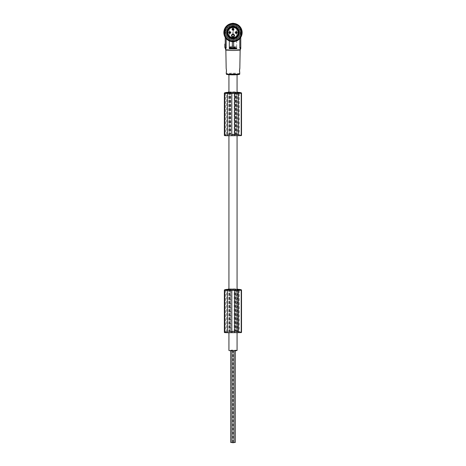 <?xml version="1.0" encoding="UTF-8"?>
<svg xmlns="http://www.w3.org/2000/svg" width="466" height="466" viewBox="0 0 466 466"><rect width="100%" height="100%" fill="white"/><g stroke="black" fill="none" stroke-linecap="round" stroke-linejoin="round"><path stroke-width="0.35" stroke-dasharray="2.33 1.75" d="M237.567 331.576L237.567 289.24L237.567 331.576A11.825 1.031 180 0 1 241.295 332.165A11.825 1.031 180 0 1 241.324 332.182A12.128 1.054 180 0 1 241.33 332.182A12.128 1.054 180 0 1 241.516 332.369M237.188 288.99L237.188 331.332L237.567 331.396M237.066 92.39A11.231 0.979 180 0 0 236.909 92.379L236.909 134.721A11.231 0.979 180 0 1 237.858 134.796A10.118 0.88 180 0 1 240.002 135.163A13.479 1.177 180 0 1 240.188 135.245A13.479 1.177 180 0 1 240.392 135.42L240.392 135.42A7.007 0.612 180 0 1 240.392 135.425A7.007 0.612 180 0 1 240.002 135.623L234.48 135.385A4.066 0.355 180 0 1 233 135.414A4.066 0.355 180 0 1 231.788 135.396L226.657 135.647L226.657 93.305M224.362 332.38A8.825 0.769 180 0 1 224.495 332.246A8.825 0.769 180 0 1 224.67 332.182A11.825 1.031 180 0 1 224.699 332.165A11.825 1.031 180 0 1 228.433 331.576L228.812 331.332A7.759 0.676 180 0 1 229.126 331.309A6.67 0.583 180 0 1 237.06 331.32A7.759 0.676 180 0 1 237.188 331.332M230.687 442.415L231.969 442.502M229.726 331.413L229.983 289.036A6.844 0.594 180 0 1 230.717 288.996L230.717 331.338A4.934 0.431 180 0 1 235.283 331.338A6.844 0.594 180 0 1 236.017 331.373L229.983 331.373A6.844 0.594 180 0 1 230.717 331.338M231.788 290.027L231.788 332.369A4.066 0.355 -0 0 0 233 332.386A4.066 0.355 -0 0 0 234.48 332.357L240.002 332.596A7.007 0.612 180 0 0 240.392 332.398A7.007 0.612 180 0 1 240.392 332.398A13.479 1.177 180 0 0 240.188 332.217A13.479 1.177 180 0 0 240.002 332.136A10.118 0.88 180 0 0 237.858 331.769A11.231 0.979 180 0 0 236.909 331.693L234.212 331.693A4.066 0.355 -0 0 0 233 331.675A4.066 0.355 -0 0 0 231.788 331.693L231.788 289.351A4.066 0.355 -0 0 1 233 289.334A4.066 0.355 -0 0 1 234.212 289.351L236.909 289.351A11.231 0.979 180 0 1 237.066 289.363M234.48 332.357L234.48 290.021M230.717 288.996A4.934 0.431 180 0 1 235.283 288.996L235.283 331.338M237.066 350.438A4.066 0.355 -0 0 0 233 350.083A4.066 0.355 -0 0 0 228.934 350.438M231.788 93.054L231.788 135.396M233 73.954A4.066 0.355 -0 0 0 228.934 74.31A4.066 0.355 -0 0 0 233 74.665A4.066 0.355 -0 0 0 237.066 74.31A4.066 0.355 -0 0 0 233 73.954M234.212 134.721A4.066 0.355 180 0 0 233 134.703A4.066 0.355 180 0 0 231.788 134.721L231.788 92.379A4.066 0.355 180 0 1 233 92.361A4.066 0.355 180 0 1 234.212 92.379L234.212 134.721L236.909 134.721M225.241 47.357L225.241 44.049L225.241 47.614L224.868 47.614M229.307 24.675L227.956 25.461L229.307 24.675L229.307 40.396A8.685 8.685 0 0 1 229.307 24.675L229.307 47.427A7.392 0.647 180 0 1 233 47.34A7.392 0.647 180 0 1 236.693 47.427L236.693 40.396L239.827 37.903L236.693 40.396A8.685 8.685 0 0 0 241.685 32.533L240.31 37.228L236.693 40.798A9.052 9.052 0 0 1 233.647 41.567L236.693 40.798L236.693 24.267L236.693 47.153A8.138 0.711 -0 0 0 233.647 47.078L233.647 24.343L236.693 25.03M225.602 93.078L225.602 135.42A7.543 0.658 180 0 0 225.993 135.623L225.993 135.163A8.848 0.769 180 0 1 229.097 134.721L231.788 134.721M225.602 135.42A13.479 1.177 180 0 1 225.806 135.245A13.479 1.177 180 0 1 225.993 135.163M225.241 47.113L224.868 47.113L224.868 44.049M236.274 134.558L236.017 134.4A6.844 0.594 180 0 0 235.283 134.365A4.934 0.431 180 0 0 230.717 134.365A6.844 0.594 180 0 0 229.983 134.4L236.274 134.558L236.274 92.105L236.274 134.441M225.993 135.623L226.657 135.647M224.362 135.408A8.825 0.769 180 0 1 224.495 135.274A8.825 0.769 180 0 1 224.67 135.21A11.825 1.031 180 0 1 224.699 135.192A11.825 1.031 180 0 1 228.433 134.604L228.812 134.359A7.759 0.676 180 0 1 229.126 134.336A6.67 0.583 180 0 1 237.06 134.348A7.759 0.676 180 0 1 237.188 134.359L237.567 134.604A11.825 1.031 180 0 1 241.295 135.192A11.825 1.031 180 0 1 241.324 135.21A12.128 1.054 180 0 1 241.33 135.21A12.128 1.054 180 0 1 241.516 135.396M228.934 92.006A7.759 0.676 180 0 1 229.126 91.994A6.67 0.583 180 0 1 237.06 92.006L237.06 134.348M229.126 91.994L229.126 134.336M235.283 288.996A6.844 0.594 180 0 1 236.017 289.036L236.274 331.413M232.353 48.493L232.353 41.567L229.307 40.798A9.052 9.052 0 0 0 232.353 41.567L232.353 41.66M240.392 48.633L240.759 48.394L240.392 48.784M240.2 48.54L239.827 47.369L239.827 37.903L240.759 36.435L239.827 38.626M236.693 47.759L236.693 48.546M227.956 25.461L224.315 32.533L225.69 37.228L229.307 40.396L229.307 48.546M225.241 48.685L225.8 48.831L226.173 47.369L226.173 37.903L225.241 36.435L225.241 31.915L224.338 31.915L225.241 36.435L226.173 37.903L229.307 40.396L226.173 37.903L226.173 38.626M229.307 47.427L229.307 40.903M233.647 48.493L233.647 41.66M240.759 37.373L241.685 32.533A8.685 8.685 0 0 0 236.693 24.675L238.044 25.461L241.662 31.915L240.759 31.915L240.759 48.394M233.647 23.411L233.647 23.504A9.052 9.052 0 0 1 236.693 24.267L233.647 23.504L233.647 24.343M232.353 23.411L232.353 47.06A8.138 0.711 -0 0 0 229.307 47.153M229.307 24.267A9.052 9.052 0 0 1 232.353 23.504L229.307 24.267M227.548 32.533A5.452 5.452 0 0 1 233 27.08A5.452 5.452 0 0 1 238.452 32.533A5.452 5.452 0 0 1 233 37.985A5.452 5.452 0 0 1 227.548 32.533A5.452 5.452 0 0 0 235.085 37.571A5.452 5.452 0 0 0 236.856 28.682A5.452 5.452 0 0 0 227.548 32.533M224.868 46.297L224.868 47.217L224.868 46.297L225.241 46.297L224.868 46.111M225.241 46.111L224.868 46.052L225.241 46.367L225.241 45.621L225.241 46.122L224.868 46.128L224.868 45.621L224.868 46.122L225.241 46.122L224.868 46.07M224.868 46.361L224.868 46.041L225.241 46.367M231.788 331.693L229.097 331.693A8.848 0.769 180 0 0 225.993 332.136A13.479 1.177 180 0 0 225.806 332.217A13.479 1.177 180 0 0 225.602 332.392A7.543 0.658 180 0 0 225.993 332.596L226.657 332.619L226.657 290.277M231.788 332.369L226.657 332.619M229.726 289.071L236.274 289.188L236.274 331.53M237.188 92.018L237.188 134.359M237.858 290.202L237.858 331.769M229.726 134.441L229.983 92.064A6.844 0.594 180 0 1 230.717 92.023A4.934 0.431 180 0 1 235.283 92.023A6.844 0.594 180 0 1 236.017 92.064L236.274 92.105M237.858 93.229L237.858 134.796M233.647 23.317L233.647 24.325L232.353 24.325L232.353 23.317M233.303 23.3L232.697 23.3M234.031 442.502L235.313 442.415M228.934 288.978A7.759 0.676 180 0 1 229.126 288.967A6.67 0.583 180 0 1 237.06 288.978A7.759 0.676 180 0 1 237.066 288.978M237.06 288.978L237.06 331.32M224.868 45.493L224.868 44.52L224.868 45.493L225.241 45.674L225.241 44.52L225.241 45.493M224.868 45.918L225.241 45.918M225.241 45.383L224.868 45.697L225.241 45.825L224.868 45.383M225.993 332.596L225.993 332.136M228.934 92.39A8.848 0.769 180 0 1 229.097 92.379L229.097 134.721M231.788 92.379L229.097 92.379M236.909 92.379L234.212 92.379M236.274 92.221L235.714 92.268L235.714 134.604M229.726 92.105L235.714 92.268M226.517 72.475L226.517 68.782L226.255 72.737M226.482 70.745L226.173 68.45L226.517 68.782M228.934 289.363A8.848 0.769 180 0 1 229.097 289.351L231.788 289.351M229.097 289.351L229.097 331.693M229.126 288.967L229.126 331.309M225.241 46.297L225.241 47.217L224.868 47.019M225.241 47.019L225.241 46.07M225.608 49.827A7.392 0.647 180 0 1 233 49.18A7.392 0.647 180 0 1 240.392 49.827M225.847 49.827L225.847 49.827A7.153 0.623 -0 0 0 233 50.45A7.153 0.623 -0 0 0 240.153 49.827L240.153 49.827A7.153 0.623 -0 0 0 233 49.204A7.153 0.623 -0 0 0 225.847 49.827L225.853 49.99M236.909 289.351L236.909 331.693M229.307 25.03L232.353 24.343M228.812 288.99L228.812 331.332M231.719 350.461L230.687 350.374L231.719 350.461M239.483 68.782L239.483 72.475L239.483 68.782L239.827 68.45L239.518 70.745M225.241 48.68L225.241 36.435L224.315 32.754L224.338 31.915L225.241 31.915L225.241 32.754L224.315 32.754M235.283 92.023L235.283 134.365M230.717 92.023L230.717 134.365M233.647 24.325L233.647 47.06A8.184 0.711 -0 0 0 233 47.06A8.184 0.711 -0 0 0 232.353 47.06L232.353 24.325M229.726 289.188L229.726 331.53M229.726 92.221L229.726 134.558M233.647 41.754L232.353 41.754M240.759 36.051L240.759 31.915L241.662 31.915L241.662 33.208L240.759 33.208L240.759 36.051L241.132 36.051L241.132 36.546L241.132 32.987L241.132 36.051M225.241 37.373L225.241 32.754M232.54 30.104L232.54 29.3A0.46 0.46 0 0 0 232.994 29.76L233.46 29.3A0.46 0.46 0 0 0 233 28.84A0.46 0.46 0 0 0 232.54 29.3L232.994 29.76A0.46 0.46 0 0 0 233.46 29.3A0.46 0.46 0 0 0 232.994 28.84A0.46 0.46 0 0 0 232.54 29.3A0.46 0.46 0 0 0 232.994 29.76L232.994 30.226L232.994 29.76L232.994 30.226L232.54 30.104L232.994 30.226A0.926 0.926 0 0 0 233.926 29.3A0.926 0.926 0 0 0 233 28.379A0.926 0.926 0 0 0 232.074 29.3A0.926 0.926 0 0 0 232.994 30.226L233.006 29.76L233.006 30.226L233.46 30.104L233.006 30.226L233.006 29.76A0.46 0.46 0 0 0 233.46 29.3L233.006 29.76A0.46 0.46 0 0 0 233.46 29.3L233.46 30.104M228.841 32.533A0.926 0.926 0 0 0 229.755 33.459L229.307 33.336L229.755 33.459L229.767 32.533L229.773 32.999A0.46 0.46 0 0 0 230.227 32.533A0.46 0.46 0 0 0 229.767 32.072A0.46 0.46 0 0 0 229.307 32.533A0.46 0.46 0 0 0 229.761 32.999L229.755 33.459A0.926 0.926 0 0 0 230.687 32.533A0.926 0.926 0 0 0 229.767 31.612A0.926 0.926 0 0 0 228.841 32.533M235.773 33.336L235.773 32.533A0.46 0.46 0 0 0 236.227 32.999L236.693 32.533A0.46 0.46 0 0 0 236.227 32.072A0.46 0.46 0 0 0 235.773 32.533A0.46 0.46 0 0 0 236.227 32.999L236.245 33.459A0.926 0.926 0 0 0 237.159 32.533A0.926 0.926 0 0 0 236.233 31.612A0.926 0.926 0 0 0 235.313 32.533A0.926 0.926 0 0 0 236.227 33.459L235.773 33.336L236.227 33.459L236.233 32.533L236.239 32.999A0.46 0.46 0 0 0 236.693 32.533A0.46 0.46 0 0 0 236.233 32.072A0.46 0.46 0 0 0 235.773 32.533L236.227 33.459L236.693 33.336L236.245 33.459L236.227 32.999A0.46 0.46 0 0 0 236.693 32.533L236.239 32.999A0.46 0.46 0 0 0 236.693 32.533L236.693 33.336M231.969 442.613L234.031 442.613M225.608 32.533A7.392 7.392 0 0 1 233 25.141A7.392 7.392 0 0 1 240.392 32.533A7.392 7.392 0 0 1 233 39.925A7.392 7.392 0 0 1 225.608 32.533M240.759 36.552L241.132 36.546L240.759 36.552M240.759 34.507L240.759 33.383L240.759 34.933L240.759 34.437L241.132 34.432L241.132 34.933L241.132 34.437L240.759 34.513L241.132 34.513L241.132 33.383L241.132 34.682L240.759 34.682L241.132 34.682L241.132 34.193L240.759 34.193L241.132 34.507M241.132 33.383L240.759 33.383L241.132 33.383M240.759 34.193L241.132 34.193M241.132 36.033L241.132 34.88L241.132 36.039L240.759 36.039L240.759 34.88L241.132 34.88L240.759 34.729L241.132 34.863M240.759 34.933L241.132 34.933M240.759 36.039L240.759 34.863M240.759 35.177L241.132 35.177M224.408 32.533A8.592 8.592 0 0 0 236.291 40.472A8.592 8.592 0 0 0 241.592 32.533A8.592 8.592 0 0 1 232.324 41.101A8.592 8.592 0 0 1 224.408 32.533A8.592 8.592 0 0 0 236.291 40.472A8.592 8.592 0 0 0 241.592 32.533A8.592 8.592 0 0 1 233.338 41.119A8.592 8.592 0 0 1 224.408 32.533A8.592 8.592 0 0 1 233 23.941A8.592 8.592 0 0 1 241.592 32.533A8.592 8.592 0 0 0 229.709 24.593A8.592 8.592 0 0 0 224.408 32.533A8.592 8.592 0 0 1 233 23.941A8.592 8.592 0 0 1 241.592 32.533A8.592 8.592 0 0 0 239.075 26.457M241.324 92.868L241.324 135.21M241.132 33.197L240.759 33.197L240.759 36.435L241.662 33.208M229.633 27.727A5.866 5.866 0 0 1 237.806 29.172A5.866 5.866 0 0 1 236.367 37.338A5.866 5.866 0 0 1 228.194 35.899A5.866 5.866 0 0 1 229.633 27.727A5.866 5.866 0 0 1 237.806 29.172A5.866 5.866 0 0 1 236.367 37.338A5.866 5.866 0 0 1 228.194 35.899A5.866 5.866 0 0 1 229.633 27.727M231.893 35.585A1.107 1.107 0 0 0 233 36.692A1.107 1.107 0 0 0 234.107 35.585A1.107 1.107 0 0 0 233 34.472A1.107 1.107 0 0 0 231.893 35.585M226.744 32.533A6.256 6.256 0 0 1 233 26.277A6.256 6.256 0 0 1 239.256 32.533A6.256 6.256 0 0 1 233 38.794A6.256 6.256 0 0 1 226.744 32.533M225.602 290.05L225.602 332.392M234.48 93.049L234.48 135.385M228.812 92.018L228.812 134.359M236.023 36.849A5.266 5.266 0 0 1 228.684 35.556A5.266 5.266 0 0 1 229.977 28.222A5.266 5.266 0 0 1 237.316 29.515A5.266 5.266 0 0 1 236.023 36.849A5.266 5.266 0 0 1 228.684 35.556A5.266 5.266 0 0 1 229.977 28.222A5.266 5.266 0 0 1 237.316 29.515A5.266 5.266 0 0 1 236.023 36.849M242.145 32.533A9.145 9.145 0 0 0 233 23.387A9.145 9.145 0 0 0 223.855 32.533A9.145 9.145 0 0 0 233 41.684A9.145 9.145 0 0 0 242.145 32.533M233 350.659L231.969 350.566L233 350.659M234.281 350.461L235.313 350.374L234.281 350.461M229.307 33.336L229.307 32.533L229.761 32.999A0.46 0.46 0 0 0 230.227 32.533L229.773 32.999A0.46 0.46 0 0 0 230.227 32.533A0.46 0.46 0 0 0 229.761 32.072A0.46 0.46 0 0 0 229.307 32.533A0.46 0.46 0 0 0 229.761 32.999L229.755 33.459L230.227 33.336L229.773 33.459M229.307 32.533L229.761 32.999L230.227 32.533L230.227 33.336M234.212 331.693L234.212 289.351M241.324 289.84L241.324 332.182M224.67 289.84L224.67 332.182M224.67 92.868L224.67 135.21M235.773 32.533L236.227 32.999M232.54 29.3L232.994 29.76M229.983 289.036L229.983 331.373M239.326 290.277L239.326 332.619M236.198 24.954C242.908 27.226 242.745 37.903 236.21 40.018M225.241 44.258L224.868 44.258M236.017 289.036L236.017 331.373M229.802 24.954C223.092 27.226 223.255 37.903 229.79 40.018M235.714 289.24L235.714 331.576M240.002 332.596L240.002 332.136M236.017 92.064L236.017 134.4M229.983 92.064L229.983 134.4M225.241 46.047L224.868 46.047M239.175 74.31A6.175 0.536 -0 0 0 233 73.774A6.175 0.536 -0 0 0 226.826 74.31M239.734 73.768A6.734 0.588 -0 0 0 233 73.179A6.734 0.588 -0 0 0 226.266 73.768M225.241 32.206L224.321 32.206M230.286 289.24L230.286 331.576M225.241 45.796L224.868 45.796M225.241 33.208L224.338 33.208M225.241 45.691L224.868 45.691M225.241 46.839L224.868 46.839M230.286 92.268L230.286 134.604M232.353 46.32A8.685 0.757 -0 0 0 229.307 46.39M225.241 47.06L224.868 47.06M239.827 47.369L240.759 47.392M236.693 46.39A8.685 0.757 -0 0 0 233.647 46.32M233.647 46.111A8.871 0.775 -0 0 0 233 46.111A8.871 0.775 -0 0 0 232.353 46.111M241.685 32.754L240.759 32.754M241.679 32.206L240.759 32.206M226.173 47.369L225.241 47.392M240.759 36.342L241.132 36.342M240.759 33.482L241.132 33.482M240.759 36.296L241.132 36.296M240.759 32.987L241.132 32.987L240.759 32.987M240.759 33.237L241.132 33.237M240.759 34.303L241.132 34.303M240.759 33.535L241.132 33.535M240.759 34.484L241.132 34.484M240.759 34.612L241.132 34.612M240.759 33.762L241.132 33.762M240.759 34.531L241.132 34.531M240.759 33.581L241.132 33.581M240.759 34.938L241.132 34.938M240.759 34.758L241.132 34.758M240.759 35.072L241.132 35.072M225.8 48.54L225.241 48.394M239.326 93.305L239.326 135.647M238.959 26.574A8.429 8.429 0 0 0 227.041 26.574A8.429 8.429 0 0 0 227.041 38.497A8.429 8.429 0 0 0 238.959 38.497A8.429 8.429 0 0 0 238.959 26.574M240.002 135.163L240.002 135.623M236.693 32.533A0.46 0.46 0 0 0 236.227 32.072M230.227 32.533A0.46 0.46 0 0 0 229.761 32.072M233.46 29.3A0.46 0.46 0 0 0 232.994 28.84M228.934 332.637L228.934 290.167M228.934 135.664L228.934 93.194M228.934 74.717L228.934 74.31M230.687 350.374L230.687 350.729M224.868 44.52L225.241 44.52M233.25 350.374L233.25 442.415M236.693 24.675L238.044 25.461M232.75 350.374L232.75 442.415M235.313 350.374L235.313 350.729M237.066 332.625L237.066 290.155M237.066 135.653L237.066 93.183M237.066 74.717L237.066 74.31"/><path stroke-width="0.7" d="M237.066 288.978A7.759 0.676 180 0 1 237.188 288.99L237.567 289.24A11.825 1.031 180 0 1 241.295 289.829A11.825 1.031 180 0 1 241.324 289.84A12.128 1.054 180 0 1 241.516 290.027A12.128 1.054 180 0 1 241.219 290.26L224.781 290.277A8.825 0.769 180 0 1 224.362 290.044A8.825 0.769 180 0 1 224.495 289.91A8.825 0.769 180 0 1 224.67 289.84A11.825 1.031 180 0 1 224.699 289.829A11.825 1.031 180 0 1 228.433 289.24L228.433 289.24M237.066 92.39A11.231 0.979 180 0 1 237.858 92.46A10.118 0.88 180 0 1 240.002 92.827A13.479 1.177 180 0 1 240.188 92.903A13.479 1.177 180 0 1 240.392 93.078L240.392 93.089A7.007 0.612 180 0 1 240.392 93.084A7.007 0.612 180 0 1 240.002 93.282L234.48 93.049A4.066 0.355 180 0 1 233 93.072A4.066 0.355 180 0 1 231.788 93.054L225.993 93.287A7.543 0.658 180 0 1 225.602 93.078A13.479 1.177 180 0 1 225.806 92.903A13.479 1.177 180 0 1 225.993 92.827L225.993 93.287M241.516 290.027L241.516 332.369A12.128 1.054 180 0 1 241.219 332.596L227.437 332.707L227.437 290.37M231.969 442.502L230.687 442.415L230.687 350.729M225.993 290.26A7.543 0.658 180 0 1 225.602 290.05A13.479 1.177 180 0 1 225.806 289.875A13.479 1.177 180 0 1 225.993 289.8L225.993 290.26L231.788 290.027A4.066 0.355 -0 0 0 233 290.044A4.066 0.355 -0 0 0 234.48 290.021L240.002 290.254A7.007 0.612 180 0 0 240.392 290.056L240.392 290.062A7.007 0.612 180 0 1 240.392 290.056A13.479 1.177 180 0 0 240.188 289.875A13.479 1.177 180 0 0 240.002 289.8L240.002 290.254M228.934 332.637L228.934 350.438A4.066 0.355 -0 0 0 233 350.793A4.066 0.355 -0 0 0 237.066 350.438L237.066 332.625M224.868 44.049L225.241 44.049L224.868 44.049L224.868 47.614L225.241 47.614L224.868 47.614M231.8 332.497L231.8 290.155M237.066 92.006A7.759 0.676 180 0 1 237.188 92.018L237.567 92.268A11.825 1.031 180 0 1 241.295 92.856A11.825 1.031 180 0 1 241.324 92.868A12.128 1.054 180 0 1 241.33 92.868A12.128 1.054 180 0 1 241.516 93.054L241.516 135.396A12.128 1.054 180 0 1 241.219 135.623L227.437 135.734L227.437 93.398L224.781 93.305A8.825 0.769 180 0 1 224.362 93.072A8.825 0.769 180 0 1 224.495 92.938A8.825 0.769 180 0 1 224.67 92.868A11.825 1.031 180 0 1 224.699 92.856A11.825 1.031 180 0 1 228.433 92.268L228.433 92.268M224.362 93.072L224.362 135.408A8.825 0.769 180 0 0 224.781 135.647L227.437 135.734M229.307 40.903L229.307 48.417A8.138 0.711 -0 0 0 232.353 48.493L232.353 48.481A8.184 0.711 -0 0 0 233 48.487A8.184 0.711 -0 0 0 233.647 48.481L233.647 41.754A9.238 9.238 0 0 1 232.353 41.754L232.353 41.66M240.392 48.784L240.392 49.827A7.392 0.647 180 0 1 233 50.468A7.392 0.647 180 0 1 225.608 49.827L225.608 48.784M239.827 38.626L239.827 47.864L240.182 48.843L240.759 48.685L240.759 37.373M233.647 47.829A8.685 0.757 -0 0 0 236.693 47.759L236.693 48.546A7.392 0.647 -0 0 1 233 48.627A7.392 0.647 -0 0 1 229.307 48.546L229.307 48.417M226.173 38.626L226.173 47.864L225.818 48.843L225.241 48.685L225.241 37.373M233.303 23.3L233.647 23.317A9.238 9.238 0 0 0 232.353 23.317L232.697 23.3M224.362 290.044L224.362 332.38A8.825 0.769 180 0 0 224.781 332.613L227.437 332.707M237.066 289.363A11.231 0.979 180 0 1 237.858 289.433L237.858 290.202M237.858 289.433A10.118 0.88 180 0 1 240.002 289.8M237.858 92.46L237.858 93.229M235.313 350.729L235.313 442.415L234.031 442.502M225.993 92.827A8.848 0.769 180 0 1 228.934 92.39M241.516 93.054A12.128 1.054 180 0 1 241.219 93.287L227.437 93.398M228.433 92.082L228.812 92.018A7.759 0.676 180 0 1 228.934 92.006M225.853 49.99L226.173 68.45C226.499 69.964 226.523 71.397 226.255 72.737L226.482 70.745M228.433 289.054L228.812 288.99A7.759 0.676 180 0 1 228.934 288.978M240.147 49.99L239.827 68.45C239.501 69.964 239.477 71.397 239.745 72.737L239.518 70.442M233.647 48.481L233.647 48.493A8.138 0.711 -0 0 0 236.693 48.417M232.353 41.754L232.353 48.481M229.977 28.222A5.266 5.266 0 0 0 228.684 35.556A5.266 5.266 0 0 0 236.023 36.849A5.266 5.266 0 0 0 237.316 29.515A5.266 5.266 0 0 0 229.977 28.222M229.307 33.336L229.755 33.459L229.307 33.336M234.031 350.782L234.031 442.613L233 442.7L231.969 442.613L231.969 350.782M225.608 32.533A7.392 7.392 0 0 1 233 25.141A7.392 7.392 0 0 1 240.392 32.533A7.392 7.392 0 0 1 233 39.925A7.392 7.392 0 0 1 225.608 32.533M232.074 29.3A0.926 0.926 0 0 0 232.994 30.226L233 29.3L233.006 30.226L232.54 30.104L233.006 30.226A0.926 0.926 0 0 0 233.926 29.3A0.926 0.926 0 0 0 232.994 28.379A0.926 0.926 0 0 0 232.074 29.3M234.584 93.183L234.584 135.524M231.8 135.524L231.8 93.183M225.993 289.8A8.848 0.769 180 0 1 228.934 289.363M229.61 27.692A5.912 5.912 0 0 1 237.846 29.142A5.912 5.912 0 0 1 236.39 37.379A5.912 5.912 0 0 1 228.154 35.929A5.912 5.912 0 0 1 229.61 27.692M236.128 37A5.452 5.452 0 0 0 237.468 29.41A5.452 5.452 0 0 0 229.872 28.071A5.452 5.452 0 0 0 228.532 35.661A5.452 5.452 0 0 0 236.128 37M229.773 32.999L229.767 32.533L229.773 33.459L230.227 33.336L229.773 33.459A0.926 0.926 0 0 0 230.687 32.533A0.926 0.926 0 0 0 229.755 31.612A0.926 0.926 0 0 0 228.841 32.533A0.926 0.926 0 0 0 229.755 33.459A0.926 0.926 0 0 0 230.687 32.533A0.926 0.926 0 0 0 229.755 31.612M236.233 32.533L236.245 33.459L236.233 32.533M235.313 32.533A0.926 0.926 0 0 0 236.227 33.459L236.245 33.459A0.926 0.926 0 0 0 237.159 32.533A0.926 0.926 0 0 0 236.227 31.612A0.926 0.926 0 0 0 235.313 32.533M242.145 32.533A9.145 9.145 0 0 0 233 23.387A9.145 9.145 0 0 0 223.855 32.533A9.145 9.145 0 0 0 233 41.684A9.145 9.145 0 0 0 242.145 32.533M232.15 34.373A1.48 1.48 0 0 0 231.788 36.43A1.48 1.48 0 0 0 233.85 36.797A1.48 1.48 0 0 0 234.212 34.734A1.48 1.48 0 0 0 232.15 34.373M234.584 290.155L234.584 332.497M233.635 36.494A1.107 1.107 0 0 0 233.513 34.6A1.107 1.107 0 0 0 231.893 35.585A1.107 1.107 0 0 0 233.635 36.494M224.408 32.533A8.592 8.592 0 0 1 239.075 26.457A8.592 8.592 0 0 1 230.996 40.892A8.592 8.592 0 0 1 224.408 32.533A8.592 8.592 0 0 0 230.996 40.892A8.592 8.592 0 0 0 239.075 26.457M229.342 27.313A6.373 6.373 0 0 1 238.225 28.88A6.373 6.373 0 0 1 236.658 37.758A6.373 6.373 0 0 1 227.775 36.191A6.373 6.373 0 0 1 229.342 27.313M238.464 290.359L238.464 332.701M241.219 290.26L241.219 332.596M225.241 44.299L224.868 44.299M229.307 47.759A8.685 0.757 -0 0 0 232.353 47.829M226.826 74.31A6.175 0.536 -0 0 0 233 74.845A6.175 0.536 -0 0 0 239.175 74.31M224.781 135.647L224.781 93.305M232.353 47.654A8.871 0.775 -0 0 0 233 47.654A8.871 0.775 -0 0 0 233.647 47.654M225.241 44.55L224.868 44.55M226.249 72.737L226.266 73.768A6.734 0.588 -0 0 0 233 74.356A6.734 0.588 -0 0 0 239.734 73.768L239.751 72.737M225.241 47.404L224.868 47.404M224.781 332.613L224.781 290.277M228.841 32.533A0.926 0.926 0 0 0 229.755 33.459M239.827 47.864L240.759 47.841M238.464 93.386L238.464 135.728M241.219 93.287L241.219 135.623M235.912 36.697A5.079 5.079 0 0 1 228.835 35.451A5.079 5.079 0 0 1 230.088 28.374A5.079 5.079 0 0 1 237.165 29.62A5.079 5.079 0 0 1 235.912 36.697M226.173 47.864L225.241 47.841M227.053 38.48A8.405 8.405 0 0 1 227.053 26.591A8.405 8.405 0 0 1 238.947 26.591A8.405 8.405 0 0 1 238.947 38.48A8.405 8.405 0 0 1 227.053 38.48M240.002 92.827L240.002 93.282M233.006 30.226A0.926 0.926 0 0 0 233.926 29.3A0.926 0.926 0 0 0 232.994 28.379M236.245 33.459A0.926 0.926 0 0 0 237.159 32.533A0.926 0.926 0 0 0 236.227 31.612M228.934 290.167L228.934 135.664M228.934 93.194L228.934 74.717M237.066 290.155L237.066 135.653M237.066 93.183L237.066 74.717M226.266 73.768C227.356 74.583 224.251 74.216 230.944 74.816C238.982 74.81 240.089 74.531 239.734 73.768"/></g></svg>
